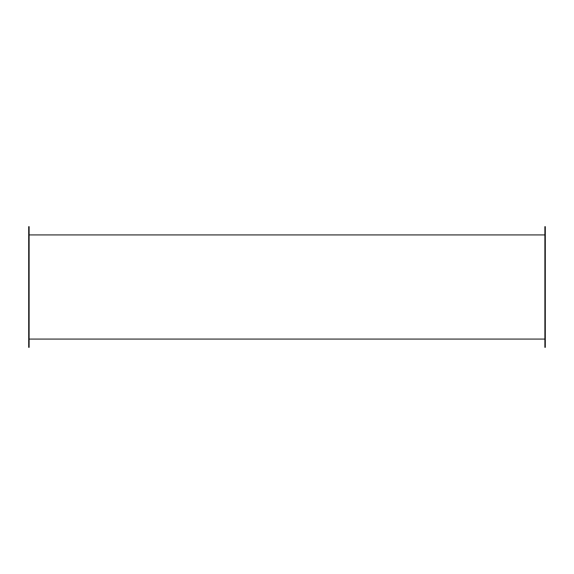<?xml version="1.0" encoding="UTF-8"?>
<svg xmlns="http://www.w3.org/2000/svg" width="574" height="574" viewBox="0 0 574 574"><rect width="100%" height="100%" fill="white"/><g stroke="black" fill="none" stroke-linecap="round" stroke-linejoin="round"><path stroke-width="0.86" d="M29.116 234.924L544.884 234.924L29.116 234.924M544.884 339.076L29.116 339.076L544.884 339.076M545.3 226.658L545.3 347.342L545.3 226.658L544.884 226.658L544.884 347.342L545.3 347.342L544.884 347.342L544.884 226.658L545.3 226.658M28.7 226.658L28.7 347.342L29.116 347.342L29.116 226.658L28.7 226.658L28.7 347.342L29.116 347.342L29.116 226.658L28.7 226.658"/></g></svg>
